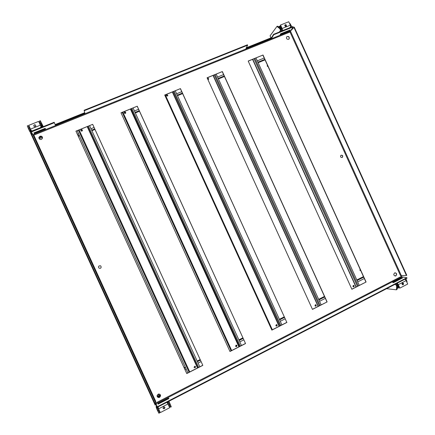 <?xml version="1.0" encoding="UTF-8"?>
<svg xmlns="http://www.w3.org/2000/svg" width="435" height="435" viewBox="0 0 435 435"><rect width="100%" height="100%" fill="white"/><g stroke="black" fill="none" stroke-linecap="round" stroke-linejoin="round"><path stroke-width="0.65" d="M397.427 283.087L399.537 288.068L399.879 288.106L398.313 284.653L406.143 280.597L405.224 279.313L404.789 279.275M398.313 284.653L397.4 283.359M406.143 280.597L407.704 284.039L399.879 288.106M402.065 284.305L403.098 284.784C403.919 283.843 403.74 283.267 402.544 283.044L402.065 284.305M402.587 284.789L402.75 284.751C403.501 284.207 403.484 283.625 402.701 283.006M402.054 283.511L403.278 283.62M407.013 282.505L406.41 280.238L405.257 279.341M406.736 281.891L407.078 281.711M405.235 279.297L404.811 279.265M396.676 284.887L397.313 284.947L397.351 283.375L398.596 286.11L398.465 287.97L397.133 288.209M398.596 286.11L397.987 286.431L397.856 288.285M397.313 284.947L397.987 286.431M397.351 283.375L397.394 283.103M397.922 284.631L397.791 284.224M360.713 270.559L360.131 270.532L359.865 269.945L360.251 269.548M360.446 269.972L359.865 269.945M167.964 403.974L169.683 407.726L160.325 412.587L158.601 408.818L167.964 403.974L166.882 402.321M158.084 406.872L158.601 408.818M167.257 402.413L169.683 407.726M163.027 408.275L164.033 408.813C165.229 407.943 165.159 407.269 163.826 406.796L163.027 408.275M162.967 408.095L163.957 408.612L164.827 407.301M169.237 404.403L170.118 406.556L168.639 403.381L167.29 402.386L167.758 403.501M169.378 404.99L168.655 405.36L169.4 406.926L170.118 406.556M168.655 405.36L167.915 403.751M167.29 402.386L166.915 402.304M159.977 411.82L159.297 412.173L158.509 410.624L159.237 410.248L159.427 410.629M158.509 410.624L157.769 409.009L157.867 407.258L159.237 410.248M156.078 403.653L155.333 401.989M157.867 407.258L158.052 406.888M41.891 126.324L41.243 125.052L41.363 126.161L40.373 127.634L41.075 126.743L38.623 121.403L40.352 125.188L30.526 129.119L31.26 130.674L32.511 130.853M40.352 125.188L41.075 126.743M30.526 129.119L28.786 125.323L38.623 121.403M35.752 125.351C34.952 124.53 34.294 124.589 33.772 125.525C34.202 126.928 34.882 127.063 35.817 125.938L35.752 125.351C34.914 124.715 34.283 124.823 33.87 125.699L33.935 126.27M29.118 126.041L28.405 126.329L29.83 129.619L31.228 130.696L30.689 129.478M29.678 127.276L29.846 127.683L29.085 127.988M29.846 127.683L30.673 129.44M31.228 130.696L32.478 130.799L40.406 127.689M41.118 126.732L39.025 122.094L39.781 121.795L40.792 123.785M39.743 123.73L40.498 123.431L39.781 121.795M41.243 125.052L40.498 123.431M40.488 125.356L40.569 125.639M282.114 28.503L280.537 25.023L288.758 21.75L290.33 25.219L282.114 28.503L282.484 30.042L283.065 30.434M289.732 23.898L290.096 23.756L290.77 25.241L290.71 26.758L289.737 27.699L290.689 26.758L290.33 25.219M282.484 30.042L280.33 25.301L280.537 25.023M286.437 25.235C285.985 24.599 285.485 24.512 284.925 24.974C284.74 26.236 285.219 26.622 286.35 26.138L286.437 25.235M286.23 26.263L286.225 25.513L284.833 25.127M270.407 38.101L270.842 37.502M278.617 26.981L279.047 26.399L280.553 27.568L281.228 29.058L282.44 30.069L282.087 29.172M280.553 27.568L281.189 27.313L279.683 26.149L279.047 26.399M281.189 27.313L281.864 28.802M282.44 30.069L283.131 30.347L289.666 27.786M286.078 25.284L285.268 26.334M290.096 23.756L289.449 23.267M267.982 66.348L267.433 66.392L267.166 65.805L267.53 65.359M267.433 66.392L267.802 65.951M43.282 126.634L40.308 120.696L39.558 120.995L40.846 123.91L41.602 123.605L42.663 126.884M40.308 120.696L41.602 123.605M28.052 125.579L27.296 125.884L28.503 128.842L29.265 128.537L28.487 126.291M31.38 132.061L29.466 130.951L28.503 128.842M42.934 126.775L42.902 126.367M40.846 123.91L41.809 126.009L41.874 126.634L41.254 127.346L31.652 131.196L30.232 130.647L29.265 128.537M290.314 24.229L291.445 26.051L291.559 27.117M287.182 22.381L287.872 22.103M290.107 23.784L290.569 24.126M284.762 25.562L285.224 24.947M281.228 31.26L279.613 28.509L280.249 28.253L277.579 26.176L276.943 26.426L270.081 35.828L271.005 37.856M279.613 28.509L276.943 26.426M290.857 26.426L290.379 27.503L282.348 30.722L281.124 30.184L280.249 28.253M386.59 288.693L396.443 289.813L397.046 289.498L397.269 286.192L396.66 286.507L395.638 284.012M396.443 289.813L396.66 286.507M403.147 284.446L402.081 284.349M405.909 278.699L407.051 281.657M394.855 284.414L394.518 284.593M397.269 286.192L396.323 283.658M405.224 279.053L405.583 279.401M157.481 410.493L158.889 413.25L159.607 412.875L158.204 410.118L157.481 410.493L156.518 408.4L156.964 406.208M159.368 412.141L159.607 412.875M159.33 397.34L159.797 397.084M168.633 401.418L169.954 404.028L169.231 404.398L170.553 407.187L171.27 406.817L168.943 401.255M169.954 404.028L171.27 406.817M156.225 407.443L156.132 406.208L156.817 406.366M156.654 406.594L156.219 406.497L156.377 407.91M158.204 410.118L157.247 408.025L157.291 407.062M167.818 401.842L169.231 404.398M32.886 134.703L30.988 132.735L155.621 404.909L155.311 402.054L32.94 134.725L31.113 131.511L54.168 122.273L55.321 125.014L84.83 113.149L84.107 110.272L247.45 44.8L247.64 45.197L245.987 48.377L271.766 38.019L271.576 37.627L273.561 34.332L292.972 26.557L293.157 26.948L290.379 31.189L294.245 27.117L406.779 275.29L406.426 275.48L400.504 275.638L290.014 32.027L290.401 31.831L290.172 31.331M155.621 404.909L155.181 405.126L30.526 132.92L30.988 132.735M289.677 30.711L290.178 29.955L280.662 33.778L280.194 34.523L289.677 30.711L289.574 30.194M280.58 33.903L289.492 30.325M34.175 133.393L45.479 128.852L45.229 128.341L33.886 132.898L34.175 133.393L33.979 132.963L45.273 128.428M271.766 38.019L273.745 34.729L273.561 34.332M246.297 47.785L271.576 37.627M84.83 113.149L84.107 110.272M84.303 110.697L247.64 45.197M55.142 124.579L84.635 112.73M31.309 131.946L54.37 122.703M312.433 309.296L327.115 301.912L222.35 71.557L207.12 77.86M222.35 71.557L207.082 77.773L312.471 309.388L327.115 301.912M326.957 301.879L222.269 71.693M351.839 289.177L366.091 282.016L263.012 55.017L248.227 61.128M263.012 55.017L248.189 61.047L351.882 289.27L366.091 282.016M365.906 281.994L262.903 55.158M342.176 157.481L342.383 157.356C343.117 155.752 342.628 155.067 340.92 155.306C340.165 156.736 340.583 157.459 342.176 157.481M342.068 157.524L342.22 157.426C342.987 156.073 342.606 155.338 341.067 155.213M92.677 124.328L75.924 131.147L186.773 373.562L202.83 365.367L92.677 124.328L75.962 131.234M202.83 365.367L92.693 124.426M186.729 373.469L202.759 365.286M137.248 106.189L121.006 112.801L229.979 351.507L245.541 343.558L137.248 106.189L121.05 112.888M245.541 343.558L137.226 106.303M229.936 351.409L245.438 343.498M41.466 139.407L42.521 138.2C41.831 135.725 40.629 135.459 38.922 137.4C38.943 139.026 39.792 139.695 41.466 139.407M42.38 137.036C41.004 135.725 39.873 135.878 38.976 137.493L39.145 138.673M288.584 39.335L289.161 38.911C289.541 36.676 288.709 35.974 286.66 36.806C286.105 38.546 286.747 39.395 288.584 39.335M289.074 39.003C289.416 36.872 288.595 36.159 286.611 36.872M395.883 275.877C397.177 274.115 396.78 273.109 394.686 272.87C393.224 274.583 393.572 275.605 395.736 275.942L395.883 275.877M395.051 276.018L395.681 275.861C396.905 274.588 396.731 273.555 395.165 272.772M159.563 397.362C161.124 395.546 160.776 394.425 158.525 393.996C156.486 395.649 156.676 396.829 159.09 397.53L159.563 397.362M157.133 396.383L159.052 397.421L159.52 397.258L160.466 394.985M98.935 266.008L98.761 266.198C98.266 267.742 98.837 268.433 100.463 268.259L101.002 267.835C101.35 265.845 100.599 265.301 98.756 266.209C98.261 267.753 98.827 268.438 100.458 268.264L101.034 267.786M286.817 322.373L180.449 88.609L164.745 95.102L271.832 330.018L286.817 322.373L180.4 88.735M180.449 88.609L164.707 95.015L271.859 330.121L286.948 322.417M401.728 277.764L392.674 282.44L393.55 282.598L402.631 277.911L401.728 277.764L401.896 278.155L393.36 282.565M157.889 403.582L158.09 404.153L168.91 398.569L168.671 398.02L157.889 403.582L158.128 404.131M168.856 398.449L158.084 404.006M157.372 407.242L156.089 403.68L401.902 276.916L406.877 277.715L407.046 278.112L157.372 407.242M406.877 277.715L157.176 406.812M400.983 275.453L401.902 276.916M293.87 27.258L406.426 275.48M273.745 34.729L293.157 26.948M33.136 134.709L33.386 135.258L33.816 135.127L155.839 401.619L155.311 402.054M80.856 130.326L82.307 130.07M124.22 112.583L125.748 112.692M167.779 95.923C167.616 94.944 167.143 94.748 166.36 95.325L166.377 95.292M166.398 95.265C167.067 94.884 167.535 95.069 167.796 95.809M207.413 78.507L208.561 79.349M78.273 136.28L79.474 135.791M91.899 130.707L94.982 129.445M135.345 112.937L139.477 111.246M177.502 95.695L182.613 93.601M218.413 78.958L224.449 76.489M258.14 62.711L265.046 59.883M41.428 136.247L39.068 137.199M195.462 366.656L194.831 367.64L194.314 367.618M353.476 285.365C354.014 285.904 353.976 286.388 353.372 286.812L353.34 286.823M315.663 304.707L315.348 306.169L315.636 306.131C316.261 305.658 316.267 305.18 315.647 304.701M276.785 324.673L276.198 326.071M236.749 345.308L235.928 346.554M363.459 276.606L356.825 279.971M324.466 296.409L318.665 299.356M284.289 316.816L279.373 319.312M242.866 337.859L238.897 339.871M200.143 359.56L197.18 361.066M185.25 367.124L184.097 367.711M157.448 396.965L160.548 395.377M157.932 397.362L160.493 396.04M166.415 95.183C167.334 94.612 167.779 94.868 167.758 95.961L166.387 95.852L166.339 95.368M276.16 326.054L276.584 326.038C277.209 325.614 277.253 325.141 276.703 324.624M275.844 325.706L276.285 324.635C277.34 324.814 277.486 325.298 276.731 326.103L275.844 325.706M281.913 324.874L175.278 90.817M125.769 112.899C125.449 111.996 124.948 111.866 124.263 112.518L124.209 112.681M124.279 113.013L124.279 112.388C125.171 111.719 125.65 111.947 125.715 113.056C125.236 113.633 124.758 113.617 124.279 113.013M235.775 346.488L236.357 346.548L236.635 345.183M235.58 346.227L236.053 345.129C237.129 345.33 237.271 345.83 236.471 346.63L235.58 346.227M241.474 345.521L133.088 107.989M82.427 130.315C81.927 129.576 81.416 129.554 80.877 130.25L80.845 130.598M80.883 130.696L80.856 130.13C81.698 129.364 82.21 129.538 82.389 130.658C81.921 131.316 81.416 131.332 80.883 130.696M194.141 367.477L194.896 367.684L195.364 366.449M194.086 367.374L194.608 366.248C195.707 366.482 195.826 366.993 194.972 367.787L194.086 367.374M199.801 366.792L89.605 125.682M77.169 130.745L187.882 372.877L77.185 130.739M353.361 286.834L353.563 286.79C354.182 286.29 354.161 285.811 353.497 285.365M352.91 286.431L353.296 285.409C354.302 285.556 354.46 286.023 353.775 286.817L352.91 286.431M359.277 285.376L255.992 57.969M208.55 79.382C208.593 78.534 208.207 78.229 207.397 78.474M207.37 78.414C208.3 78.039 208.702 78.349 208.572 79.349L207.941 79.665M314.935 305.783L315.348 304.739C316.375 304.897 316.533 305.375 315.815 306.169L314.935 305.783M321.16 304.837L216.228 74.151M168.639 403.381L168.089 402.038M157.204 407.263L157.639 408.612M30.069 130L30.803 131.185M281.228 29.058L280.847 29.564M29.721 131.354L30.667 132.865M42.799 126.172L42.565 125.704M280.488 30.439L279.27 32.043M394.86 284.501L395.79 284.588M158.432 397.536L160.243 396.606M168.998 401.94L168.753 401.353M156.703 406.339L155.317 402.027L32.929 134.719M401.402 276.377L155.784 402.968M401.244 275.409L290.449 31.124M290.411 31.108L32.908 134.66M33.816 135.127L290.014 32.027M78.017 135.731L79.224 135.242M91.649 130.163L94.732 128.901M135.1 112.399L139.233 110.707M177.257 95.162L182.374 93.074M218.174 78.436L224.215 75.967M257.906 62.194L264.812 59.372M264.197 58.018L257.292 60.84M223.59 74.597L217.549 77.066M181.738 91.682L176.621 93.77M138.591 109.294L134.458 110.985M94.08 127.466L90.991 128.727M78.566 133.801L77.359 134.29M39.199 138.754L42.516 137.411M42.054 136.59L38.884 137.873M363.709 277.155L357.075 280.526M324.722 296.969L318.92 299.916M284.544 317.387L279.634 319.883M243.127 338.435L239.163 340.453M200.41 360.147L197.446 361.648M185.522 367.711L184.364 368.298M185.027 369.75L186.185 369.163M198.11 363.094L201.068 361.588M239.81 341.877L243.779 339.855M280.276 321.286L285.186 318.79M319.551 301.297L325.347 298.35M357.695 281.891L364.323 278.52M159.65 394.121L157.1 395.431M157.155 396.454L160.374 394.801M279.091 326.315L172.336 92.013M279.281 326.217L172.537 91.932M280.02 325.842L173.309 91.622M280.792 325.445L174.114 91.29M272.348 329.757L165.305 94.879L272.337 329.763M238.907 346.825L130.413 109.076M239.092 346.733L130.609 108.995M239.576 346.488L131.109 108.793M240.327 346.108L131.892 108.473M231.676 350.523L122.866 112.148M231.088 350.817L122.257 112.393M197.506 367.961L87.212 126.656M197.686 367.874L87.397 126.58M197.898 367.765L87.62 126.493M198.616 367.401L88.365 126.188M189.752 371.92L79.121 129.951L189.747 371.925M189.094 372.257L78.43 130.228M355.993 287.056L252.561 59.367M356.194 286.953L252.773 59.28M357.407 286.339L254.035 58.768M358.228 285.915L254.894 58.42M318.099 306.403L213.036 75.451M318.3 306.3L213.242 75.369M319.279 305.8L214.265 74.95M320.078 305.392L215.097 74.613M403.098 284.784L402.75 284.751M41.755 126.928L41.363 126.161M290.025 27.644L290.542 26.986M156.643 406.611L156.225 406.513M231.648 350.534L122.839 112.159M189.72 371.941L79.083 129.962"/></g></svg>
